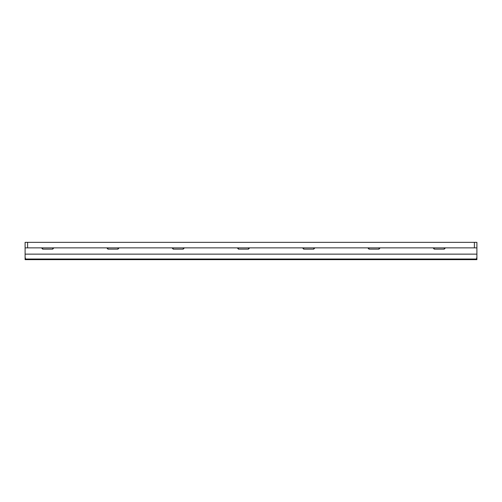 <?xml version="1.0" encoding="UTF-8"?>
<svg xmlns="http://www.w3.org/2000/svg" width="502" height="502" viewBox="0 0 502 502"><rect width="100%" height="100%" fill="white"/><g stroke="black" fill="none" stroke-linecap="round" stroke-linejoin="round"><path stroke-width="0.75" d="M25.1 257.219L25.602 259.157L25.1 259.659L476.9 259.659L476.398 259.157L476.9 257.219L476.9 259.659L25.1 259.659L25.1 254.137L476.9 254.137L476.9 257.219M53.858 247.862L52.71 249.117L42.67 249.117L41.522 247.862M445.418 247.862L444.27 249.117L434.23 249.117L433.082 247.862M380.158 247.862L379.01 249.117L368.97 249.117L367.822 247.862M314.898 247.862L313.75 249.117L303.71 249.117L302.562 247.862M249.638 247.862L248.49 249.117L238.45 249.117L237.302 247.862M184.378 247.862L183.23 249.117L173.19 249.117L172.042 247.862M119.118 247.862L117.97 249.117L107.93 249.117L106.782 247.862M474.39 247.862L474.39 242.34L476.9 242.34L476.9 247.862L25.1 247.862L25.1 242.34L27.61 242.34L27.61 247.862M474.39 242.34L27.61 242.34M25.1 247.862L25.1 254.137M476.9 247.862L476.9 254.137M25.47 259.026L476.53 259.026M52.71 247.862L52.71 249.117M42.67 247.862L42.67 249.117M444.27 247.862L444.27 249.117M434.23 247.862L434.23 249.117M379.01 247.862L379.01 249.117M368.97 247.862L368.97 249.117M313.75 247.862L313.75 249.117M303.71 247.862L303.71 249.117M248.49 247.862L248.49 249.117M238.45 247.862L238.45 249.117M183.23 247.862L183.23 249.117M173.19 247.862L173.19 249.117M117.97 247.862L117.97 249.117M107.93 247.862L107.93 249.117"/></g></svg>
